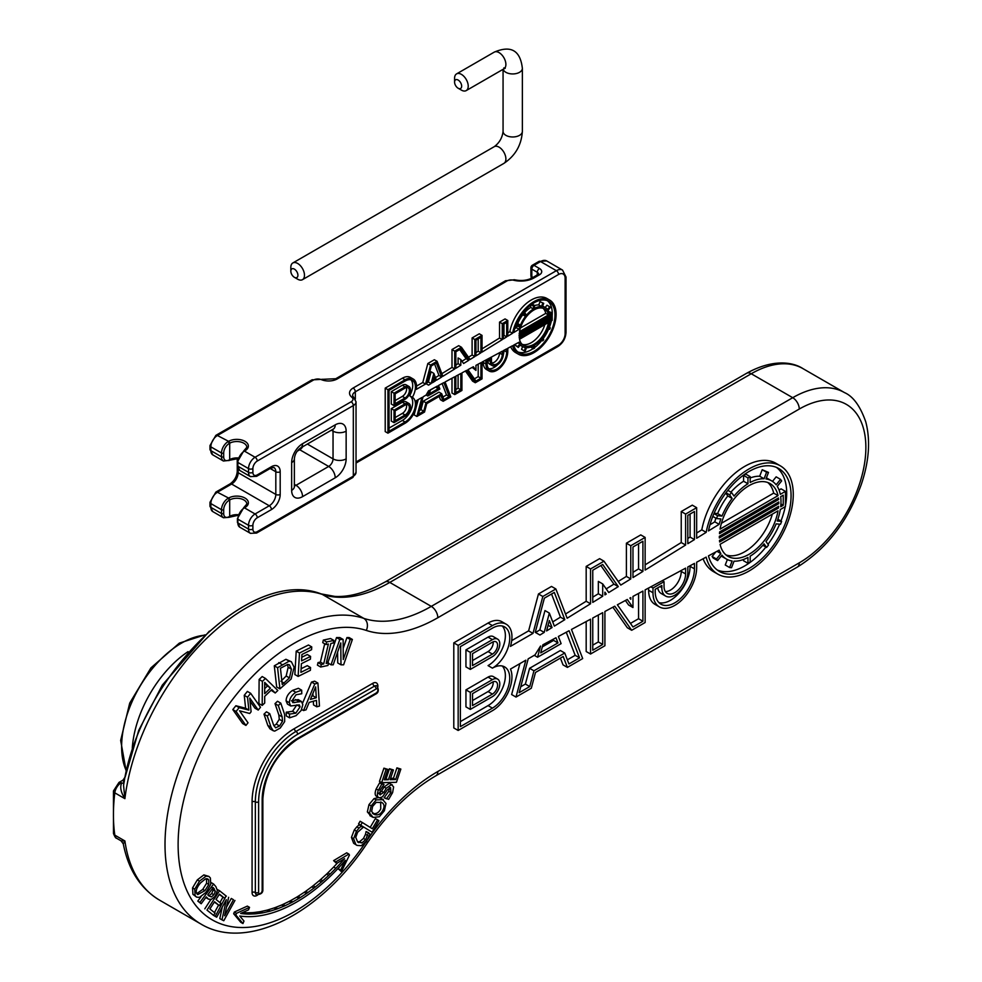 <?xml version="1.0" encoding="UTF-8"?>
<svg xmlns="http://www.w3.org/2000/svg" width="982" height="982" viewBox="0 0 982 982"><rect width="100%" height="100%" fill="white"/><g stroke="black" fill="none" stroke-linecap="round" stroke-linejoin="round"><path stroke-width="1.47" d="M234.342 912.045L247.354 906.104L249.538 907.368L236.527 913.309L234.342 912.045L233.655 913.739L240.774 922.307L242.959 923.559L243.978 921.055L239.755 916.01A151.13 87.251 -60 0 0 253.749 916.476L253.761 916.476A151.13 87.251 -60 0 0 260.942 915.605L260.954 915.605A151.13 87.251 -60 0 0 268.307 914.009L268.319 914.009A151.13 87.251 -60 0 0 275.832 911.713L275.844 911.713A151.13 87.251 -60 0 0 283.454 908.731L283.467 908.718A151.13 87.251 -60 0 0 291.151 905.048L291.163 905.048A151.13 87.251 -60 0 0 298.884 900.727L298.896 900.715A151.13 87.251 -60 0 0 306.593 895.756L306.605 895.744A151.13 87.251 -60 0 0 314.252 890.171L314.265 890.158A151.13 87.251 -60 0 0 321.826 884.009L321.838 883.996A151.13 87.251 -60 0 0 329.265 877.294L329.277 877.282A151.13 87.251 -60 0 0 336.519 870.064L336.531 870.052A151.13 87.251 -60 0 0 345.308 860.367L340.545 870.138L341.417 871.66L349.457 855.089L348.88 854.07L335.783 861.889L333.61 860.625L336.654 863.399L344.559 858.661A148.307 85.63 120 0 1 335.832 868.309L333.647 867.045A148.307 85.63 120 0 0 337.55 862.871M326.527 874.152A148.307 85.63 120 0 0 327.853 872.875L330.038 874.14A148.307 85.63 120 0 1 328.7 875.404L326.527 874.152L320.586 879.565L322.771 880.817A148.307 85.63 120 0 1 321.409 881.996L319.224 880.744A148.307 85.63 120 0 0 320.586 879.565M311.797 886.795A148.307 85.63 120 0 0 313.172 885.715L315.357 886.979A148.307 85.63 120 0 1 313.982 888.047L311.797 886.795L305.672 891.312L307.857 892.564A148.307 85.63 120 0 1 306.47 893.534L304.285 892.27A148.307 85.63 120 0 0 305.672 891.312M296.711 897.155A148.307 85.63 120 0 0 298.111 896.296L300.296 897.56A148.307 85.63 120 0 1 298.896 898.42L296.711 897.155L290.525 900.678L292.71 901.93A148.307 85.63 120 0 1 291.31 902.667L289.125 901.415A148.307 85.63 120 0 0 290.525 900.678M281.576 905.023A148.307 85.63 120 0 0 282.963 904.397L285.148 905.662A148.307 85.63 120 0 1 283.761 906.276L281.576 905.023L275.463 907.466L277.648 908.731A148.307 85.63 120 0 1 276.273 909.222L274.088 907.957A148.307 85.63 120 0 0 275.463 907.466M266.711 910.216A148.307 85.63 120 0 0 268.061 909.848L270.246 911.112A148.307 85.63 120 0 1 268.896 911.48L266.711 910.216L260.795 911.542L262.98 912.806A148.307 85.63 120 0 1 261.654 913.039L259.469 911.787A148.307 85.63 120 0 0 260.795 911.542M252.423 912.646A148.307 85.63 120 0 0 253.7 912.536L255.885 913.8A148.307 85.63 120 0 1 254.596 913.898L252.423 912.646L246.826 912.818L249.011 914.082A148.307 85.63 120 0 1 240.664 913.432L248.52 909.872L249.538 907.368M242.444 912.622A148.307 85.63 120 0 0 246.826 912.818M254.596 913.898L249.011 914.082M253.7 912.536L259.469 911.787M261.654 913.039L255.885 913.8M268.896 911.48L262.98 912.806M268.061 909.848L274.088 907.957M276.273 909.222L270.246 911.112M283.761 906.276L277.648 908.731M282.963 904.397L289.125 901.415M291.31 902.667L285.148 905.662M298.896 898.42L292.71 901.93M298.111 896.296L304.285 892.27M306.47 893.534L300.296 897.56M313.982 888.047L307.857 892.564M313.172 885.715L319.224 880.744M321.409 881.996L315.357 886.979M328.7 875.404L322.771 880.817M327.853 872.875L333.647 867.045M335.832 868.309L330.038 874.14M377.235 796.586C374.903 795.936 374.547 793.382 376.18 788.939L379.653 782.814L381.838 784.078L378.352 790.203C376.732 794.647 377.088 797.2 379.408 797.85L382.489 796.844L387.35 789.835L390.541 787.552L390.922 792.572L386.442 798.808L384.183 797.752L388.676 799.348L392.604 792.597L393.61 786.926L391.45 784.593L386.233 788.264L383.717 792.474L379.973 794.757M384.257 797.556L388.737 791.308L389.547 787.65M376.413 796.316L379.408 797.85M379.653 782.814L384.048 784.397L381.838 784.078M379.653 794.463L380.427 794.904L380.034 790.24L384.048 784.397M378.242 793.652L381.532 791.21L384.048 786.999L389.265 783.329L392.297 784.876L389.265 783.329M380.906 802.048C384.208 803.46 384.87 806.173 382.919 810.175C380.869 814.152 378.107 815.612 374.621 814.569L371.638 811.476L372.62 806.418L376.229 802.343L381.9 802.503M372.448 813.305C375.922 814.36 378.684 812.887 380.746 808.923L380.672 801.963M372.865 813.55L373.663 814.127M380.157 797.924L383.41 799.679L376.204 799.876L371.147 805.903L369.539 813.17L373.197 817.429L379.31 816.754L384.379 810.727L385.987 803.448L382.342 799.188L380.034 797.887M371.012 816.165L367.354 811.905L369.539 813.17M369.919 815.661L373.197 817.429M367.354 811.905L368.974 804.639L374.019 798.612L376.204 799.876M374.019 798.612L378.524 797.544M356.982 845.404L353.643 843.293L351.446 837.413L354.281 829.962L356.822 826.844L359.007 828.108L356.466 831.214L353.63 838.677L355.828 844.545L356.982 845.404L361.315 845.698L366.802 840.788L369.969 834.074L368.385 832.613L365.66 839.696L361.842 842.937L357.62 841.905L355.754 837.437L357.595 832.282L362.923 827.593L361.315 826.12L359.007 828.108M356.822 826.844L359.13 824.855L361.315 826.12M357.509 841.807L359.658 841.672L363.487 838.432L365.5 834.295L367.685 835.559M358.59 842.63L357.62 841.905M365.5 834.295L366.077 831.533L368.25 832.797M366.077 831.533L368.385 832.613M233.655 913.739L235.84 915.003L242.959 923.559M236.527 913.309L235.84 915.003M335.783 861.889L336.654 863.399M217.329 889.508L219.538 890.723L206.993 910.118L213.573 915.384L215.058 913.088L209.878 908.939L214.53 901.746L219.367 905.613L220.852 903.317L216.015 899.451L219.452 894.136L224.632 898.284L226.118 895.989L219.538 890.723M219.244 894.455L224.632 898.284M214.321 902.065L219.367 905.613M206.993 910.118L213.573 915.384M204.808 908.853L210.872 899.475M208.626 895.78L207.803 894.835L213.241 887.519L215.34 891.251L213.916 894.798L211.375 896.922L208.626 895.78L211.375 896.922M209.191 895.658L211.731 893.534L213.155 889.987L212.051 887.409M210.995 883.321L211.412 882.744L213.597 884.009L199.972 902.36L197.787 901.095L201.175 903.747L206.257 896.91L208.528 899.181L205.79 897.536M208.528 899.181L211.4 899.34L215.23 896.185L217.403 890.539L215.88 886.648L213.597 884.009M199.972 902.36L201.175 903.747M197.787 901.095L201.052 896.689M196.781 893.645C195.43 891.104 196.682 887.532 200.524 882.916L205.545 878.853L207.73 878.89L208.687 879.921L208.785 884.487L204.943 890.637L197.701 894.614L196.781 893.645L202.771 889.373L206.601 883.235L206.49 878.644M199.444 897.376L205.962 892.405L210.737 884.365L210.369 877.969L208.908 876.423L206.036 876.165L199.506 881.161L194.731 889.176L195.087 895.572L196.572 897.131L199.444 897.376M196.572 897.131L192.914 894.307L192.558 887.912L197.321 879.897L203.851 874.901L206.036 876.165M203.851 874.901L208.908 876.423M213.069 915.089L216.691 917.2L226.314 899.708L221.981 919.839L219.796 918.587L222.288 907.024M214.444 912.597L218.556 905.146M219.956 902.605L222.889 897.278M226.093 896.026L215.205 916.452M225.762 895.707L226.376 896.173M226.486 907.135L231.273 898.456L233.458 899.721L224.608 915.776L228.634 897.303M231.273 898.456L233.458 899.721M221.981 919.839L223.773 920.735L234.944 900.457M341.417 871.66L338.36 868.886L340.545 870.138M338.36 868.886L339.121 867.302M333.61 860.625L346.695 852.818L348.88 854.07M372.104 832.22L358.553 823.898L372.104 832.22L378.929 820.67L377.591 819.835L372.325 828.734L362.309 822.511L360.738 825.15M358.553 823.898L360.124 821.247L362.309 822.511M370.177 827.396L375.406 818.571L377.591 819.835M381.667 782.654L379.482 781.39L383.913 768.169L386.086 769.434L381.667 782.654L396.421 782.31L400.852 769.078L399.109 769.127L395.623 779.536L390.136 779.671L393.389 769.949L391.646 769.998L388.393 779.708L384.343 779.806L387.841 769.385L386.086 769.434M383.913 768.169L387.841 769.385M384.797 778.481L388.393 779.708M386.208 778.444L389.461 768.734L391.646 769.998M389.461 768.734L393.389 769.949M390.578 778.345L393.438 778.272L395.623 779.536M393.438 778.272L396.924 767.863L399.109 769.127M396.924 767.863L400.852 769.078M279.931 688.861L276.654 686.97L274.297 665.808L285.922 659.29L291.384 661.745L294.134 667.281L291.138 679.004L279.931 688.861L277.575 667.699L289.199 661.181L291.384 661.745M258.241 710.072L249.759 698.055L251.097 711.766L249.71 713.484L239.547 710.784L248.029 722.801L245.93 725.428L236.073 711.471L239.166 707.629L248.888 710.109L247.513 697.22L250.655 693.304L260.5 707.261L258.241 710.072L254.964 708.182L250.079 701.246M245.93 725.428L242.652 723.538L232.808 709.581L235.889 705.739L245.61 708.218L244.248 695.33L247.378 691.414L250.655 693.304M262.194 705.42L258.917 703.529L259.125 679.47L262.182 676.549L265.459 678.439L277.845 690.481L275.23 692.985L271.83 689.56L264.698 696.361L264.71 703.026L262.194 705.42L262.403 681.361L265.459 678.439M275.23 692.985L271.106 690.248M298.135 676.426L294.858 674.536L296.208 651.127L308.471 645.014L311.748 646.905L311.589 649.667L301.928 654.491L301.56 660.898L310.57 656.406L310.41 659.18L301.4 663.672L300.897 672.363L310.558 667.539L310.398 670.313L298.135 676.426L299.473 653.018L311.748 646.905M301.769 657.277L307.292 654.515L310.57 656.406M301.106 668.73L307.28 665.649L310.558 667.539M320.684 667.024L321.298 664.47L323.679 663.955L328.381 644.02L325.999 644.523L326.601 641.97L333.855 640.424L333.254 642.977L330.873 643.492L326.171 663.427L328.553 662.911L327.951 665.477L320.684 667.024L317.419 665.133L318.021 662.58L320.402 662.064L324.711 643.787M325.999 644.523L322.722 642.633L323.323 640.08L330.578 638.533L333.855 640.424M340.987 664.814L340.779 642.94L333.205 664.814L331.02 664.814L339.809 639.454L343.135 639.454L343.258 659.536L350.206 639.454L352.391 639.454L343.602 664.814L340.987 664.814L337.71 662.924L337.612 652.109M327.89 662.531L336.531 637.563L339.858 637.563L343.135 639.454M343.184 648.378L346.928 637.563L349.113 637.563L352.391 639.454M273.266 730.743L269.989 728.853L267.804 725.428L263.986 714.172L266.466 711.803L269.743 713.693L273.561 724.949L275.598 727.822L279.563 725.98L282.546 721.181L282.129 716.835L278.299 705.53L280.778 703.149L284.596 714.405L284.67 721.61L280.251 728.03L274.727 731.111L273.266 730.743L271.081 727.318L267.264 716.062L269.743 713.693M273.88 725.808L276.286 724.09L279.269 719.29L278.851 714.945L275.021 703.628L277.501 701.258L280.778 703.149M289.567 717.842L289.481 714.098L295.803 713.19L300.099 706.794L299.326 704.88L290.721 705.984L289.359 702.719C289.543 698.607 291.691 695.133 295.803 692.298L301.683 690.186L301.769 693.746L296.048 694.765L292.071 700.755L292.845 702.646L301.474 701.504L302.812 704.659L301.143 710.502L296.061 715.657L289.567 717.842L286.302 715.952L286.204 712.208L292.538 711.299L296.822 704.904M290.721 705.984L287.444 704.094L286.081 700.829C286.265 696.717 288.413 693.243 292.526 690.407L298.405 688.296L301.683 690.186M291.445 700.78L298.197 699.614L301.474 701.504M302.591 703.112L311.527 682.06L314.645 681.177L317.923 683.067L319.469 706.058L316.793 706.807L316.437 700.362L309.17 702.412L306.077 709.826L303.512 710.551L314.805 683.951L317.923 683.067M316.793 706.807L313.528 704.916L313.319 701.246M511.696 640.62L528.623 630.849L538.455 593.975L551.503 586.438L555.873 588.967L567.142 618.23L590.55 603.77L590.55 568.946L603.979 561.188L620.784 585.088L630.763 578.938L630.763 545.722L645.137 537.424L645.137 570.063L685.608 545.059L685.608 514.065L696.655 507.682L696.655 538.234L706.168 532.354A62.529 36.101 -60 0 1 737.249 477.583A62.529 36.101 -60 0 1 780.322 465.824A62.529 36.101 -60 0 1 780.322 538.026A62.529 36.101 -60 0 1 717.793 574.114A62.529 36.101 -60 0 1 706.168 557.113L696.655 562.22L696.655 567.559A30.872 17.823 -60 0 1 683.177 598.627A30.872 17.823 -60 0 1 659.388 606.901A30.872 17.823 -60 0 1 652.993 592.772L652.993 588.034L664.041 581.663L664.041 586.389A15.246 8.801 120 0 0 667.208 593.361A15.246 8.801 120 0 0 678.955 589.286A15.246 8.801 120 0 0 685.608 573.942L685.608 568.148L645.137 589.887L645.137 622.514L631.696 630.272L614.769 606.189L604.912 611.479L604.912 645.739L590.55 654.024L590.55 619.2L571.463 629.45L582.682 658.566L567.4 667.392L563.189 656.479L535.497 672.461L531.299 688.235L516.004 697.073L525.836 660.186L510.456 669.073A27.619 15.945 -60 0 1 492.424 710.686L458.164 730.461L458.164 645.37L492.424 625.595A27.619 15.945 -60 0 1 506.233 624.221A27.619 15.945 -60 0 1 510.456 646.377L532.993 633.365L542.825 596.491L555.873 588.967M565.522 614.008L586.18 601.254L586.18 566.418L599.621 558.66L603.979 561.188M618.23 581.454L626.393 576.409L626.393 543.206L640.767 534.908L645.137 537.424M645.137 564.834L681.238 542.543L681.238 511.536L692.298 505.153L696.655 507.682M696.655 533.017L701.799 529.838A62.529 36.101 -60 0 1 732.891 475.067A62.529 36.101 -60 0 1 775.952 463.295L780.322 465.824M717.793 574.114L713.423 571.598A62.529 36.101 -60 0 1 703.087 558.758M659.388 606.901L655.019 604.384A30.872 17.823 -60 0 1 648.623 590.243L648.623 588.009M665.342 591.557A15.246 8.801 120 0 0 681.238 571.414L681.238 570.493M631.696 630.272L627.326 627.756L612.891 607.207M590.55 654.024L586.18 651.508L586.18 621.545M567.4 667.392L563.03 664.875L560.415 658.087M516.004 697.073L511.634 694.544L519.883 663.636M458.164 730.461L453.794 727.944L453.794 642.854L488.054 623.067A27.619 15.945 -60 0 1 501.863 621.704L506.233 624.221M121.105 840.837L123.315 843.931L124.898 840.96L121.117 840.85L116.649 838.284A9.268 5.352 -60 0 1 114.808 835.13A4.628 3.044 172 0 1 113.458 833.337C114.685 836.701 115.753 838.346 116.649 838.284M123.978 783.096A4.628 3.118 49.8 0 1 121.731 782.936C119.755 787.012 120.811 792.253 124.898 798.673L123.572 785.44M124.162 782.04A4.628 2.676 60 0 1 123.474 781.721L124.039 781.402A4.628 2.676 120 0 0 124.321 781.218M124.26 781.525A4.628 2.676 60 0 1 124.039 781.402L123.474 781.721M209.399 631.095L162.288 685.141L138.72 730.387L125.156 776.995L122.971 780.138L123.757 781.242A4.628 2.676 -60 0 0 124.395 780.8M280.95 681.263L286.179 675.997L289.457 677.887L282.251 684.577L280.435 668.276L287.714 664.433L289.383 664.802L291.433 669.184L289.457 677.887M286.179 675.997L288.156 667.294L287.444 664.458M274.297 665.808L277.575 667.699M232.808 709.581L236.073 711.471M235.889 705.739L239.166 707.629M245.61 708.218L248.888 710.109M244.248 695.33L247.513 697.22M270.455 688.161L264.686 693.66L264.698 682.416L270.455 688.161L264.698 683.791M264.698 688.64L267.178 686.271M259.125 679.47L262.403 681.361M296.208 651.127L299.473 653.018M318.021 662.58L321.298 664.47M320.402 662.064L323.679 663.955M323.323 640.08L326.601 641.97M326.564 661.77L328.553 662.911M328.454 663.329L331.02 664.814M336.531 637.563L339.809 639.454M346.928 637.563L350.206 639.454M263.986 714.172L267.264 716.062M275.021 703.628L278.299 705.53M286.204 712.208L289.481 714.098M286.4 712.097L289.678 713.988M316.29 697.748L310.41 699.405L315.639 686.909L316.29 697.748L313.012 695.857L312.877 693.513M311.748 696.213L313.012 695.857M311.527 682.06L314.805 683.951M301.67 709.495L303.512 710.551M535.018 654.896L528.193 658.836L519.159 692.691L529.752 686.578L533.95 670.804L564.736 653.03L568.946 663.955L579.527 657.842L569.081 630.726L558.365 636.483L561.115 643.64L537.571 657.228L540.554 646.046L535.018 654.896M719.143 550.141L708.464 555.873A59.399 34.296 -60 0 0 719.364 571.414A59.399 34.296 -60 0 0 778.763 537.117A59.399 34.296 -60 0 0 778.763 468.524A59.399 34.296 -60 0 0 738.157 479.437A59.399 34.296 -60 0 0 708.464 530.931L719.143 524.339A45.16 26.072 -60 0 1 720.874 518.926L716.492 518.533L717.597 515.685L721.979 516.078A45.16 26.072 -60 0 1 732.142 498.463L729.614 494.867L731.529 492.485L734.057 496.082A45.16 26.072 -60 0 1 747.953 483.758L747.953 477.927L750.162 476.651L750.162 482.481A45.16 26.072 -60 0 1 764.057 478.762L766.586 472.244L768.501 472.416L765.972 478.934A45.16 26.072 -60 0 1 771.643 480.861A45.16 26.072 -60 0 1 776.148 484.801L780.518 479.363L781.623 480.935L777.253 486.372A45.16 26.072 -60 0 1 780.309 494.339L785.44 491.368L785.44 506.565L780.309 509.523A45.16 26.072 -60 0 1 777.253 521.012L781.623 521.405L780.518 524.253L776.148 523.86A45.16 26.072 -60 0 1 765.972 541.475L768.501 545.071L766.586 547.453L764.057 543.856A45.16 26.072 -60 0 1 750.162 556.18L750.162 562.023L747.953 563.3L747.953 557.457A45.16 26.072 -60 0 1 734.057 561.176L731.529 567.694L729.614 567.522L732.142 561.004A45.16 26.072 -60 0 1 726.484 559.077A45.16 26.072 -60 0 1 721.979 555.137L717.597 560.587L716.492 559.016L720.874 553.566A45.16 26.072 -60 0 1 719.143 550.141M694.446 563.398L687.817 566.97L687.817 572.666A18.376 10.606 120 0 1 679.802 591.152A18.376 10.606 120 0 1 665.636 596.074A18.376 10.606 120 0 1 661.831 587.666L661.831 585.493L655.203 589.31L655.203 591.495A27.754 16.019 -60 0 0 660.947 604.2A27.754 16.019 -60 0 0 682.33 596.761A27.754 16.019 -60 0 0 694.446 568.836L694.446 563.398M642.915 591.078L632.973 596.418L632.973 607.539L627.302 599.462L617.371 604.789L632.973 626.982L642.915 621.238L642.915 591.078M630.763 597.608L629.904 598.063L630.763 599.278L630.763 597.608M602.702 612.67L592.76 618.009L592.76 650.207L602.702 644.462L602.702 612.67M555.984 637.76L542.874 644.793L540.726 652.858L557.96 642.903L555.984 637.76M709.974 524.793L714.773 521.823L719.143 524.339M701.799 529.838L706.168 532.354M694.446 539.597L694.446 511.512L687.817 515.341L687.817 543.697L694.446 539.597L690.076 537.08L690.076 514.028M687.817 538.48L690.076 537.08M681.238 542.543L685.608 545.059M642.915 571.426L642.915 541.254L632.973 546.999L632.973 577.563L642.915 571.426L638.558 568.897L638.558 543.783M632.973 572.346L638.558 568.897M626.393 576.409L630.763 578.938M592.76 597.191L598.345 593.742L598.345 581.405L602.702 583.922L608.754 592.527L618.292 586.635L613.922 584.118L600.861 565.546M606.201 588.893L613.922 584.118M604.912 594.896L606.25 594.073L604.912 592.171L604.912 594.896M604.912 593.3L606.25 594.073M618.292 586.635L602.702 564.478L592.76 570.223L592.76 602.408L602.702 596.258L598.345 593.742M586.18 601.254L590.55 603.77M535.571 632.518L539.83 629.879L544.2 632.408L549.343 613.087L554.364 626.123L564.822 619.667L560.452 617.138L551.54 594.012M552.743 621.901L560.452 617.138M552.044 627.559L549.343 620.55L546.581 630.935L552.044 627.559L548.091 625.264M528.623 630.849L532.993 633.365M564.822 619.667L554.314 592.416L544.372 598.148L535.251 632.334L539.928 635.035L544.2 632.408M538.455 593.975L542.825 596.491M539.83 629.879L544.973 610.571L549.343 613.087M586.18 566.418L590.55 568.946M602.702 583.922L602.702 596.258M626.393 543.206L630.763 545.722M630.456 623.398L638.558 618.721L638.558 593.423M632.973 607.539L628.603 605.01L625.411 600.468M681.238 511.536L685.608 514.065M472.526 653.668L492.424 642.191A7.291 4.21 -60 0 1 496.07 641.823A7.291 4.21 -60 0 1 497.187 647.666A7.291 4.21 -60 0 1 492.424 654.098L472.526 665.587L472.526 653.668M472.526 660.542L488.054 651.582A7.291 4.21 120 0 0 493.16 641.823M470.317 652.392L492.424 639.638A10.421 6.015 -60 0 1 497.628 639.122A10.421 6.015 -60 0 1 499.237 647.469A10.421 6.015 -60 0 1 492.424 656.651L470.317 669.417L470.317 652.392L465.947 649.875L488.054 637.109A10.421 6.015 -60 0 1 493.271 636.594L497.628 639.122M465.947 649.875L465.947 666.888L470.317 669.417M460.374 646.647L492.424 628.149A24.489 14.141 -60 0 1 504.674 626.933A24.489 14.141 -60 0 1 508.418 646.561A24.489 14.141 -60 0 1 492.424 668.141A24.489 14.141 -60 0 1 504.674 666.925A24.489 14.141 -60 0 1 508.418 686.553A24.489 14.141 -60 0 1 492.424 708.132L460.374 726.631L460.374 646.647M502.293 626.013A24.489 14.141 120 0 1 503.398 646.033A24.489 14.141 120 0 1 488.054 665.612L492.424 668.141M460.374 721.598L488.054 705.604A24.489 14.141 120 0 0 503.398 686.025A24.489 14.141 120 0 0 502.293 666.005M453.794 642.854L458.164 645.37M720.076 529.114A42.03 24.268 -60 0 1 740.809 491.761A42.03 24.268 -60 0 1 770.072 483.574A42.03 24.268 -60 0 1 778.039 495.64L720.076 529.114M778.456 497.96L719.659 531.9A42.03 24.268 -60 0 0 719.487 533.668L778.64 499.507A42.03 24.268 -60 0 0 778.456 497.96M719.352 536.295L778.775 501.986A42.03 24.268 -60 0 1 778.775 503.643L719.352 537.952A42.03 24.268 -60 0 1 719.352 536.295M719.487 540.431L778.64 506.282A42.03 24.268 -60 0 1 778.456 508.038L719.659 541.99A42.03 24.268 -60 0 1 719.487 540.431M778.039 510.836L720.076 544.298A42.03 24.268 -60 0 0 728.043 556.377A42.03 24.268 -60 0 0 757.306 548.177A42.03 24.268 -60 0 0 778.039 510.836M780.69 496.671A45.16 26.072 -60 0 1 780.69 506.749L783.231 505.288L783.231 495.198L780.69 496.671M567.351 659.83L575.17 655.313L566.27 632.236M575.17 655.313L579.527 657.842M520.755 686.737L525.382 684.061L529.593 668.288L560.366 650.514L564.736 653.03M529.593 668.288L533.95 670.804M525.382 684.061L529.752 686.578M658.934 602.629A27.754 16.019 120 0 0 679.372 592.674A27.754 16.019 120 0 0 690.076 566.307L690.076 565.742M665.636 596.074L661.267 593.545A18.376 10.606 -60 0 1 657.707 587.874M650.857 586.806L652.993 588.034M662.31 580.657L664.041 581.663M638.558 618.721L642.915 621.238M592.76 645.162L598.345 641.933L598.345 615.014M598.345 641.933L602.702 644.462M542.322 646.893L553.59 640.387L553.161 639.27M553.59 640.387L557.96 642.903M534.269 655.325L537.571 657.228M472.526 700.534L488.054 691.573A7.291 4.21 120 0 0 493.16 681.815M492.424 682.171A7.291 4.21 -60 0 1 496.07 681.815A7.291 4.21 -60 0 1 497.187 687.658A7.291 4.21 -60 0 1 492.424 694.09L472.526 705.579L472.526 693.66L492.424 682.171M492.424 679.63A10.421 6.015 -60 0 1 497.628 679.102A10.421 6.015 -60 0 1 499.237 687.461A10.421 6.015 -60 0 1 492.424 696.643L470.317 709.409L470.317 692.384L492.424 679.63L488.054 677.101A10.421 6.015 -60 0 1 493.271 676.586L497.628 679.102M470.317 692.384L465.947 689.867L465.947 706.88L470.317 709.409M465.947 689.867L488.054 677.101M777.204 498.684L778.64 499.507M777.02 507.215L778.456 508.038M777.339 502.821L778.775 503.643M725.968 554.916A42.03 24.268 120 0 0 772.331 514.126M721.426 523.283L773.681 493.124A42.03 24.268 120 0 0 767.777 482.506M773.681 493.124L778.039 495.64M726.484 559.077L722.114 556.561A45.16 26.072 -60 0 1 721.254 556.021M716.97 551.307L720.874 553.566M714.773 521.823A45.16 26.072 -60 0 1 715.878 518.189M714.11 513.242L717.609 513.561A45.16 26.072 -60 0 1 727.785 495.935L732.142 498.463M717.609 513.561L721.979 516.078M730.927 492.129A45.16 26.072 -60 0 1 743.583 481.241L747.953 483.758M750.162 477.964A45.16 26.072 -60 0 1 759.687 476.233L764.057 478.762M766.39 477.866A45.16 26.072 -60 0 1 767.273 478.344L771.643 480.861M779.057 490.018L781.071 488.852L785.44 491.368M780.923 503.962L783.231 505.288M727.846 490.362L731.529 492.485M725.98 492.768L729.614 494.867M727.785 495.935L725.759 493.062M762.83 545.292L766.586 547.453M777.867 519.232L781.623 521.405M713.963 513.586L717.597 515.685M712.809 516.409L716.492 518.533M743.583 481.241L743.583 475.398L745.792 474.122L750.162 476.651M743.583 475.398L747.953 477.927M743.583 559.458L743.583 560.771L747.953 563.3M772.49 481.389L776.148 476.835L780.518 479.363M759.687 476.233L762.216 469.727L768.501 472.416M762.216 469.727L766.586 472.244M717.597 560.587L713.227 558.058L712.122 556.487L716.492 559.016M712.122 556.487L715.78 551.945M727.367 559.556L725.256 565.006L729.614 567.522M717.253 570.014A59.399 34.296 120 0 0 765.899 547.06M767.985 544.347A59.399 34.296 120 0 0 779.634 524.179M780.948 521.012A59.399 34.296 120 0 0 785.244 506.675M785.44 505.705A59.399 34.296 120 0 0 776.492 467.407M522.203 344.363A21.015 12.128 120 0 0 544.85 324.637M548.484 322.538A21.015 12.128 -60 0 1 538.111 341.208A21.015 12.128 -60 0 1 523.48 345.308A21.015 12.128 -60 0 1 519.503 339.269L548.484 322.538M520.399 328L545.759 313.368L548.484 314.94L519.503 331.683A21.015 12.128 -60 0 1 529.863 313A21.015 12.128 -60 0 1 544.494 308.913A21.015 12.128 -60 0 1 548.484 314.94M545.759 313.368A21.015 12.128 120 0 0 543.046 308.274M519.134 336.102A21.015 12.128 -60 0 1 519.134 335.267L548.852 318.119A21.015 12.128 -60 0 1 548.852 318.941L519.134 336.102M548.128 318.536L548.852 318.941M519.294 338.115A21.015 12.128 -60 0 1 519.208 337.342L548.778 320.267A21.015 12.128 -60 0 1 548.692 321.139L519.294 338.115M547.968 320.733L548.692 321.139M548.054 316.462L548.778 316.879L519.208 333.954A21.015 12.128 -60 0 1 519.294 333.07L548.692 316.106A21.015 12.128 -60 0 1 548.778 316.879M551.074 319.764L549.81 320.5A22.574 13.036 120 0 0 549.81 315.455L551.074 314.719L551.074 319.764L549.92 319.101M534.539 305.598A22.574 13.036 -60 0 1 538.762 304.923L540.026 301.67L543.709 303.328L542.445 306.593A22.574 13.036 120 0 1 545.28 307.55A22.574 13.036 120 0 1 547.526 309.526L549.724 306.801L550.276 307.587L548.091 310.312A22.574 13.036 120 0 1 549.613 314.289L552.179 312.816L552.179 320.402L549.613 321.887A22.574 13.036 120 0 1 548.091 327.632L550.276 327.828L549.724 329.252L547.526 329.056A22.574 13.036 120 0 1 542.445 337.857L543.709 339.662L542.751 340.852L541.487 339.048A22.574 13.036 120 0 1 534.539 345.21L534.539 348.131L533.435 348.77L533.435 345.848A22.574 13.036 120 0 1 526.487 347.714L525.223 350.967L524.265 350.881L525.53 347.628A22.574 13.036 120 0 1 522.706 346.658A22.574 13.036 120 0 1 520.448 344.694L518.263 347.419L517.71 346.634L519.895 343.909L517.98 342.792M540.026 301.67L543.709 303.328M538.762 304.923L541.487 306.507L542.751 303.242M545.17 307.489L546.986 305.23L549.724 306.801M548.398 326.736L550.276 327.828M540.873 339.772L542.751 340.852M530.71 347.051L533.435 348.77M522.596 346.597L521.54 349.31L524.265 350.881M518.263 347.419L514.973 345.05L517.71 346.634M514.973 345.05L515.894 343.921M514.691 328.675L516.311 327.681L519.048 329.252L513.709 332.554A29.706 17.148 -60 0 1 528.549 306.826A29.706 17.148 -60 0 1 548.84 301.388A29.706 17.148 -60 0 1 548.84 335.684A29.706 17.148 -60 0 1 519.134 352.833A29.706 17.148 -60 0 1 513.709 345.087L519.048 342.227A22.574 13.036 120 0 0 519.895 343.909M515.869 325.324L517.71 326.392L518.263 324.968L520.448 325.165L517.723 323.581A22.574 13.036 -60 0 1 522.805 314.78L525.53 316.351A22.574 13.036 120 0 0 520.448 325.165M516.446 323.913L518.263 324.968M516.63 323.483L517.723 323.581M519.048 329.252A22.574 13.036 120 0 1 519.895 326.589L517.71 326.392M522.449 313.504L524.265 314.559L525.223 313.368L526.487 315.161A22.574 13.036 120 0 1 533.435 308.999L533.435 306.089L534.539 305.451L534.539 308.36A22.574 13.036 120 0 1 541.487 306.507M523.381 312.301L525.223 313.368M525.53 316.351L524.265 314.559M522.805 314.78L522.178 313.884M524.376 312.877A22.574 13.036 -60 0 1 530.71 307.427L533.435 308.999M532.109 304.039L534.539 305.451M531.115 304.739L533.435 306.089M530.71 307.427L530.71 305.046M516.311 327.681A22.574 13.036 -60 0 1 516.851 325.901M517.833 351.937A29.706 17.148 120 0 0 533.14 348.598M534.539 347.591A29.706 17.148 120 0 0 541.868 340.337M543.071 338.753A29.706 17.148 120 0 0 548.619 329.154M549.392 327.313A29.706 17.148 120 0 0 551.381 320.868M552.179 315.615A29.706 17.148 120 0 0 547.416 300.713M548.778 311.625L552.179 312.816M389.044 390.32L405.075 381.065A14.644 8.457 -60 0 1 412.403 380.341A14.644 8.457 -60 0 1 412.354 397.329A14.644 8.457 -60 0 1 412.403 397.354A14.644 8.457 -60 0 1 414.65 409.101A14.644 8.457 -60 0 1 405.075 422.002L389.044 431.258L389.044 390.32M410.906 379.776A14.644 8.457 120 0 1 409.629 395.758L412.354 397.329M389.044 428.103L402.35 420.431A14.644 8.457 120 0 0 411.9 407.567A14.644 8.457 120 0 0 409.715 395.807M455.844 365.034L458.091 363.647L460.816 365.218L455.844 368.287L455.844 351.765L460.816 348.892L468.819 360.271L466.094 358.7L459.662 349.555M455.844 392.702L455.844 376.167L460.816 373.491L460.816 389.829L455.844 392.702M458.091 363.647L458.091 357.976L460.816 359.559L460.816 365.218M475.951 381.09L467.923 369.674L473.373 366.752L475.951 370.423L475.951 365.365L480.922 362.689L480.922 378.217L475.951 381.09M475.951 370.423L472.195 367.378M480.922 352.796L475.951 355.877L475.951 340.153L480.922 337.28L480.922 352.796L478.197 351.225L478.197 338.851M474.367 378.843L478.197 376.634L480.922 378.217M468.819 360.271L463.59 363.5L460.816 359.559M455.844 389.547L458.091 388.246L458.091 374.964M458.091 388.246L460.816 389.829M478.197 376.634L478.197 364.162M475.951 352.612L478.197 351.225M433.136 379.703L435.321 380.967L433.835 377.1L432.313 382.82L435.321 380.967M429.38 393.807L430.447 389.805L437.309 386.11L438.291 388.663L429.38 393.807M430.374 390.087L435.554 387.055M435.566 387.092L438.291 388.663M426.127 395.022L427.796 395.992L429.281 390.419L428.557 390.811L426.102 395.071L423.107 396.802L418.442 414.281L423.733 411.225L425.992 402.78L441.679 393.721L443.938 399.576L449.228 396.519L446.503 394.936L442.109 383.545M449.228 396.519L443.864 382.599L438.5 385.472L439.875 389.032L427.796 395.992M441.716 377.014L436.327 363.033L431.344 365.893L426.532 383.974L428.557 385.14L431.123 383.557L428.385 381.986L431.11 371.785L433.835 373.369L436.487 380.243L441.716 377.014L438.979 375.443L434.584 364.027M431.123 383.557L433.835 373.369M435.468 377.616L438.979 375.443M426.802 382.968L428.385 381.986M442.943 396.998L446.503 394.936M419.437 410.562L421.008 409.654L423.267 401.208L438.954 392.149L441.679 393.721M423.267 401.208L425.992 402.78M421.008 409.654L423.733 411.225M506.687 336.887L503.373 338.937L503.373 324.318L506.687 322.403L506.687 336.887L503.95 335.316L503.95 323.974M503.324 354.784A13.871 8.016 120 0 0 503.95 350.439L503.95 350.328M506.687 348.856L506.687 352.01A13.871 8.016 -60 0 1 500.624 365.979A13.871 8.016 -60 0 1 489.932 369.698A13.871 8.016 -60 0 1 487.06 363.34L487.06 361.781L490.374 359.866L490.374 361.425A9.182 5.303 120 0 0 492.277 365.635A9.182 5.303 120 0 0 499.359 363.168A9.182 5.303 120 0 0 503.373 353.925L503.373 350.635L506.687 348.856M488.705 368.667A13.871 8.016 120 0 0 497.592 364.715M492.277 365.635L489.552 364.052A9.182 5.303 -60 0 1 487.796 361.351M454.74 376.757L445.055 381.961L450.799 396.875L443.164 401.294L440.906 395.451L426.765 403.614L424.519 412.059L416.871 416.478L421.929 397.477L416.27 400.742A16.215 9.354 -60 0 1 405.075 423.279L387.939 433.172L387.939 389.682L405.075 379.788A16.215 9.354 -60 0 1 413.177 378.991A16.215 9.354 -60 0 1 416.27 389.4L425.513 384.072L430.57 365.071L437.1 361.302L442.87 376.302L454.74 368.974L454.74 351.126L461.454 347.247L470.071 359.498L474.846 356.552L474.846 339.514L482.027 335.365L482.027 352.121L502.268 339.612L502.268 323.679L507.792 320.488L507.792 336.2L512.555 333.266A31.264 18.044 -60 0 1 528.107 305.905A31.264 18.044 -60 0 1 549.625 300.038A31.264 18.044 -60 0 1 549.625 336.139A31.264 18.044 -60 0 1 518.361 354.183A31.264 18.044 -60 0 1 512.555 345.713L507.792 348.266L507.792 351.372A15.442 8.912 -60 0 1 501.053 366.912A15.442 8.912 -60 0 1 489.159 371.049A15.442 8.912 -60 0 1 485.955 363.978L485.955 361.143L491.479 357.951L491.479 360.787A7.623 4.407 120 0 0 493.062 364.273A7.623 4.407 120 0 0 498.942 362.235A7.623 4.407 120 0 0 502.268 354.563L502.268 351.237L482.027 362.1L482.027 378.856L475.313 382.735L466.622 370.374L461.921 372.902L461.921 390.468L454.74 394.604L454.74 376.757M441.863 373.663L452.002 367.403L454.74 368.974M461.994 361.229L466.094 358.7M468.475 357.227L472.109 354.981L474.846 356.552M482.027 348.856L499.531 338.041L502.268 339.612M507.792 332.947L509.818 331.683L512.555 333.266M416.54 386.098L422.776 382.489L425.513 384.072M422.776 382.489L427.845 363.5L434.363 359.731L437.1 361.302M427.845 363.5L430.57 365.071M439.175 396.446L440.427 399.723L443.164 401.294M418.209 399.625L414.134 414.895L416.871 416.478M387.939 433.172L385.214 431.601L385.214 388.111L402.35 378.217A16.215 9.354 -60 0 1 410.451 377.407L413.177 378.991M385.214 388.111L387.939 389.682M475.313 382.735L472.575 381.151L465.443 371.012M454.74 394.604L452.002 393.033L452.002 378.217M452.002 367.403L452.002 349.543L458.729 345.664L461.454 347.247M472.109 354.981L472.109 337.931L474.846 339.514M472.109 337.931L479.302 333.794L482.027 335.365M452.002 349.543L454.74 351.126M491.945 363.058A7.623 4.407 120 0 0 499.531 352.992L499.531 352.698M499.531 338.041L499.531 322.108L505.055 318.917L507.792 320.488M499.531 322.108L502.268 323.679M489.159 371.049L486.421 369.465A15.442 8.912 -60 0 1 483.23 362.407L483.23 361.462M484.924 360.541L485.955 361.143M490.644 357.473L491.479 357.951M509.818 331.683A31.264 18.044 -60 0 1 525.37 304.322A31.264 18.044 -60 0 1 546.888 298.454L549.625 300.038M518.361 354.183L515.624 352.612A31.264 18.044 -60 0 1 510.677 346.72M395.132 403.712L395.132 393.831L405.075 388.086A6.052 3.498 -60 0 1 408.107 387.792A6.052 3.498 -60 0 1 409.028 392.64A6.052 3.498 -60 0 1 405.075 397.968L395.132 403.712M395.132 400.558L402.35 396.397A6.052 3.498 120 0 0 406.413 387.559M405.075 386.81A7.611 4.394 -60 0 1 408.88 386.429A7.611 4.394 -60 0 1 410.046 392.53A7.611 4.394 -60 0 1 405.075 399.244L394.028 405.627L394.028 393.193L405.075 386.81L402.35 385.239A7.611 4.394 -60 0 1 406.155 384.858L408.88 386.429M394.028 393.193L391.29 391.622L391.29 404.044L394.028 405.627M391.29 391.622L402.35 385.239M405.075 403.823A7.611 4.394 -60 0 1 408.88 403.455A7.611 4.394 -60 0 1 410.046 409.555A7.611 4.394 -60 0 1 405.075 416.258L394.028 422.641L394.028 410.206L405.075 403.823L402.35 402.252A7.611 4.394 -60 0 1 406.155 401.871L408.88 403.455M405.075 405.1A6.052 3.498 -60 0 1 408.107 404.805A6.052 3.498 -60 0 1 409.028 409.654A6.052 3.498 -60 0 1 405.075 414.981L395.132 420.726L395.132 410.844L405.075 405.1M394.028 422.641L391.29 421.069L391.29 408.635L402.35 402.252M391.29 408.635L394.028 410.206M395.132 417.571L402.35 413.41A6.052 3.498 120 0 0 406.413 404.584M565.116 333.72A3.093 1.78 180 0 0 566.013 332.456L566.013 276.998L562.551 270.087L546.728 260.942A12.349 7.132 -60 0 0 540.554 261.556A3.093 1.78 -120 0 0 539.008 261.396L532.453 265.177A3.093 1.78 60 0 1 533.999 265.336A3.093 1.78 120 0 0 531.814 269.117L537.277 272.272A4.628 2.676 180 0 1 538.627 274.052L532.453 277.783C527.309 280.508 521.295 281.159 514.396 279.747A3.093 0.982 -76.2 0 0 513.672 280.226A18.523 10.692 0 0 0 533.999 277.943L539.462 274.788A7.721 4.456 0 0 0 539.462 268.491L533.999 265.336L540.554 261.556L556.377 270.688A3.093 1.78 60 0 1 558.562 274.469A9.268 5.352 -60 0 1 565.116 278.262L565.116 333.72A9.268 5.352 -60 0 1 558.562 345.063L356.036 461.994M532.453 265.177A3.093 3.093 0 0 0 530.906 267.853A3.093 1.78 0 0 0 531.814 269.117L531.814 276.679L533.091 277.415M294.379 277.305L297.656 279.195A9.648 5.573 -120 0 0 302.481 279.674A9.648 5.573 -120 0 0 303.954 271.94A9.648 5.573 -120 0 0 297.656 263.446A9.648 5.573 -120 0 0 292.832 262.967A9.648 5.573 -120 0 0 290.832 267.386L290.832 271.167A5.02 2.897 60 0 1 294.379 269.117A5.02 2.897 60 0 1 297.927 275.255A5.02 2.897 60 0 1 294.379 277.305A5.02 2.897 60 0 1 290.832 271.167M461.405 90.123L458.128 88.22A5.02 2.897 60 0 1 454.58 82.083A5.02 2.897 60 0 1 458.128 80.033A5.02 2.897 60 0 1 461.675 86.183A5.02 2.897 60 0 1 458.128 88.22L461.405 90.123A9.648 5.573 -120 0 0 466.229 90.59A9.648 5.573 -120 0 0 466.229 79.456A9.648 5.573 -120 0 0 456.581 73.883A9.648 5.573 -120 0 0 454.58 78.302L454.58 82.083M388.737 791.308L390.922 792.572M376.18 788.939L378.352 790.203M381.532 791.21L383.717 792.474M384.048 786.999L386.233 788.264M368.974 804.639L371.147 805.903M353.643 843.293L355.828 844.545M351.446 837.413L353.63 838.677M354.281 829.962L356.466 831.214M359.658 841.672L361.842 842.937M363.487 838.432L365.66 839.696M211.731 893.534L213.916 894.798M212.934 887.924L214.236 888.673M213.155 889.987L215.34 891.251M205.95 897.327L207.276 898.1M202.771 889.373L204.943 890.637M206.502 878.669L208.687 879.921M206.601 883.235L208.785 884.487M192.914 894.307L195.087 895.572M192.558 887.912L194.731 889.176M197.321 879.897L199.506 881.161M365.807 842.126A164.424 94.935 -60 0 1 208.712 917.654A164.424 94.935 -60 0 1 209.117 735.395A164.424 94.935 -60 0 1 366.274 630.419A163.65 94.481 120 0 0 437.825 617.727L799.274 409.04A94.174 54.378 -60 0 1 865.866 447.485A94.174 54.378 -60 0 1 799.274 562.833L437.825 771.508A163.65 94.481 120 0 0 367.845 839.107M377.874 686.762A7.144 4.124 120 0 0 372.841 683.288L294.379 728.595A59.828 34.542 120 0 0 252.079 801.864L252.079 892.466A7.144 4.124 120 0 0 257.603 895.081M262.169 799.814A2.32 1.338 -0 0 0 262.857 798.869C264.931 773.644 276.372 753.832 297.178 739.421A2.32 1.338 -120 0 0 297.656 738.354A50.18 28.969 120 0 0 262.169 799.814L262.169 890.416A2.504 1.448 -60 0 1 260.402 893.485A2.504 1.448 -60 0 1 258.622 892.466L258.622 801.864A55.188 31.866 -60 0 1 297.656 734.266L376.118 688.959A2.504 1.448 -60 0 1 377.886 689.99A2.504 1.448 -60 0 1 376.118 693.059L297.656 738.354M297.178 739.421L375.64 694.114A2.32 1.338 -120 0 0 376.118 693.059M262.169 890.416A2.32 1.338 180 0 0 262.857 889.471C263.102 892.81 260.93 894.553 256.351 894.676A4.824 2.786 -60 0 1 255.345 892.466L255.345 801.864A57.508 33.204 -60 0 1 296.012 731.43L374.473 686.123A2.32 1.338 60 0 1 376.118 688.959M372.841 683.288A2.32 1.338 -120 0 0 374.473 686.123A4.824 2.786 -60 0 1 376.892 685.89C379.077 689.916 378.659 692.666 375.64 694.114M294.379 728.595A2.32 1.338 -120 0 0 296.012 731.43A2.32 1.338 60 0 1 297.656 734.266M252.079 801.864A2.32 1.338 180 0 1 255.345 801.864A2.32 1.338 -0 0 0 258.622 801.864M252.079 892.466A2.32 1.338 0 0 1 255.345 892.466A2.32 1.338 0 0 0 258.622 892.466M123.302 843.931C128.397 869.868 140.463 888.6 159.501 900.113A173.679 100.274 -60 0 1 124.898 840.96L114.808 835.13A173.679 100.274 -60 0 1 114.808 792.855A4.628 2.246 -173.1 0 1 113.446 790.989L113.458 833.337M799.274 562.833A9.268 5.352 60 0 1 797.359 567.068C826.39 548.999 847.662 521.565 861.177 484.777C869.119 461.405 870.641 440.427 865.756 421.83C860.257 406.094 853.149 396.347 844.446 392.579A103.441 59.718 120 0 0 792.719 397.698L431.282 606.373A154.383 89.141 -60 0 1 363.77 618.365L322.292 594.405A173.679 100.274 -60 0 0 124.898 798.673L114.808 792.855A9.268 5.352 -60 0 1 121.277 782.679A4.628 2.676 -120 0 0 118.969 782.445L122.971 780.138M366.274 630.419A9.268 7.512 -71.7 0 0 363.77 618.365A173.679 100.274 120 0 0 195.983 732.523A173.679 100.274 120 0 0 200.991 924.074L159.501 900.113M126.334 770.845A84.513 48.793 -60 0 1 181.375 643.198A84.513 48.793 -60 0 1 204.637 635.207M188.053 651.631A85.925 49.616 120 0 0 132.263 748.259M437.825 617.727A9.268 5.352 -120 0 0 431.282 606.373L389.793 582.424A154.383 89.141 120 0 1 322.292 594.405A9.268 7.512 -71.7 0 0 321.151 593.901C249.551 566.319 138.83 679.09 123.56 785.453M799.274 409.04A9.268 5.352 -120 0 0 792.719 397.698L751.242 373.749L389.793 582.424A9.268 5.352 -120 0 0 385.165 581.97L375.799 586.905C360.848 593.926 347.198 597.093 334.862 596.418L321.151 593.901M746.615 373.283C773.178 358.553 793.063 362.113 802.957 368.618A103.441 59.718 -60 0 0 751.242 373.749A9.268 5.352 -120 0 0 746.615 373.283L385.165 581.97M437.825 771.508A9.268 5.352 60 0 1 435.91 775.755C410.648 790.571 387.816 812.924 367.403 842.826A9.268 0.896 -146.1 0 0 366.311 841.464M288.156 667.294L291.433 669.184M281.944 681.839L284.228 683.153M278.741 662.617L282.018 664.507M285.922 659.29L289.199 661.181M267.804 725.428L271.081 727.318M276.286 724.09L279.563 725.98M279.269 719.29L282.546 721.181M278.851 714.945L282.129 716.835M292.538 711.299L295.803 713.19M297.006 705.015L300.099 706.794M286.081 700.829L289.359 702.719M292.526 690.407L295.803 692.298M292.096 701.16L294.71 702.67M295.496 699.515L298.774 701.406M488.054 623.067L492.424 625.595M488.054 651.582L492.424 654.098M488.054 637.109L492.424 639.638M488.054 705.604L492.424 708.132M690.076 566.307L694.446 568.836M659.953 586.573L661.831 587.666M648.623 590.243L652.993 592.772M681.238 571.414L685.608 573.942M488.054 691.573L492.424 694.09M402.35 420.431L405.075 422.002M503.95 350.439L506.687 352.01M489.024 360.652L490.374 361.425M402.35 378.217L405.075 379.788M499.531 352.992L502.268 354.563M483.23 362.407L485.955 363.978M402.35 396.397L405.075 397.968M402.35 413.41L405.075 414.981M355.324 399.146L355.324 391.806L558.562 274.469M298.896 449.314A9.268 5.352 60 0 1 299.743 449.744A6.174 3.56 120 0 0 302.652 446.785M297.337 451.131L299.743 449.744L328.675 466.45L296.012 485.304A6.174 3.56 -60 0 1 294.367 485.881M332.714 429.429A6.174 3.56 -60 0 1 333.045 431.147L333.045 458.889L307.366 444.06M331.388 430.19L333.045 431.147A9.268 5.352 0 0 0 346.143 431.147A15.442 8.912 120 0 0 335.218 424.85A9.268 5.352 60 0 1 333.303 429.085L333.671 428.839M333.045 458.889A6.174 3.56 -60 0 1 328.675 466.45A9.268 5.352 -120 0 1 335.218 477.792A15.442 8.912 120 0 0 346.143 458.889A9.268 5.352 180 0 1 333.045 458.889M335.218 424.85L302.566 443.704A9.268 5.352 60 0 1 300.652 447.939L333.303 429.085M302.566 443.704A15.442 8.912 120 0 0 291.654 462.608A9.268 5.352 0 0 0 294.367 458.827C294.796 454.261 296.895 450.628 300.652 447.939M291.654 462.608L291.654 490.349A9.268 5.352 0 0 0 294.367 486.556L294.367 458.827M291.654 490.349A15.442 8.912 120 0 0 302.566 496.647A9.268 5.352 -120 0 0 296.012 485.304L294.367 484.347M302.566 496.647L335.218 477.792M346.143 458.889L346.143 431.147M257.259 461.037L353.324 405.566L353.324 476.16L257.259 531.63A6.174 3.56 -60 0 1 252.89 529.102L252.89 525.321A6.174 3.56 -60 0 1 257.259 517.76L271.449 509.572A12.349 7.132 120 0 0 280.189 494.437L280.189 471.753A12.349 7.132 120 0 0 271.449 466.708L257.259 474.895A6.174 3.56 -60 0 1 252.89 472.379L252.89 468.598A6.174 3.56 -60 0 1 257.259 461.037A3.093 1.78 60 0 0 255.075 457.256A9.268 5.352 120 0 0 248.532 468.598A3.093 1.78 0 0 0 252.89 468.598M223.687 452.997A7.721 4.456 -60 0 1 229.15 443.545A1.547 0.896 -120 0 0 228.057 441.655A9.268 5.352 120 0 0 221.502 452.997L210.86 446.859L210.86 450.64A3.093 1.78 180 0 1 209.964 449.375L212.787 454.875A9.268 5.352 -60 0 1 210.86 450.64L221.502 456.777A1.547 0.896 0 0 0 223.687 456.777L223.687 452.997A1.547 0.896 180 0 1 221.502 452.997L221.502 456.777A9.268 5.352 120 0 0 223.43 461.024L229.371 460.325A1.547 0.896 60 0 1 229.052 460.398M229.15 443.545L229.69 443.226A1.547 0.896 -120 0 0 228.61 441.335L217.415 435.505L313.479 380.046A6.174 3.56 180 0 1 321.421 379.666A12.349 7.132 0 0 0 337.317 378.892L506.896 280.987A6.174 3.56 180 0 1 513.672 280.226M243.99 450.959A1.547 0.896 60 0 1 244.211 450.713A1.547 0.896 60 0 1 244.984 450.787A11.575 6.69 0 0 0 244.984 441.335A11.575 6.69 0 0 0 228.61 441.335M238.16 457.98A10.041 5.794 0 0 0 229.69 459.613L229.69 443.226A10.041 5.794 180 0 1 240.627 441.974A10.041 5.794 180 0 1 246.826 447.326L243.659 451.033A1.547 0.896 60 0 1 244.432 451.106L244.984 450.787M243.659 451.033L237.435 461.822A1.547 0.896 -0 0 0 237.877 462.448A9.268 5.352 -60 0 1 244.432 451.106L255.075 457.256L351.139 401.785A3.093 1.78 60 0 1 353.324 405.566A9.268 5.352 0 0 0 356.036 401.785L352.612 395.599A9.268 5.352 180 0 1 355.324 391.806A3.093 1.78 60 0 0 353.139 388.025A12.349 7.132 0 0 0 351.814 397.207A3.093 2.05 -50.9 0 1 353.753 397.329M237.435 461.822L237.435 465.603A1.547 0.896 0 0 0 237.877 466.229L237.877 462.448L248.532 468.598L248.532 472.379A9.268 5.352 120 0 0 250.447 476.626L239.804 470.476A9.268 5.352 -60 0 1 237.877 466.229L248.532 472.379A3.093 1.78 0 0 0 252.89 472.379M228.831 460.644A1.547 0.896 60 0 0 229.15 459.932L229.69 459.613A1.547 0.896 60 0 1 229.371 460.325L237.951 458.606M229.15 459.932A7.721 4.456 -60 0 1 223.687 456.777M229.052 517.121A1.547 0.896 -120 0 0 229.371 517.048A1.547 0.896 -120 0 0 229.69 516.348L229.15 516.655A1.547 0.896 60 0 1 228.831 517.367L237.951 515.329M229.15 516.655A7.721 4.456 -60 0 1 223.687 513.5A1.547 0.896 180 0 1 221.502 513.5A9.268 5.352 120 0 0 223.43 517.747L228.831 517.367M223.687 513.5L223.687 509.719A1.547 0.896 180 0 1 221.502 509.719L221.502 513.5L210.86 507.363A3.093 1.78 180 0 1 209.964 506.098L212.787 511.597A9.268 5.352 -60 0 1 210.86 507.363L210.86 503.582A3.093 1.78 180 0 1 209.964 502.318L209.964 506.098M223.687 509.719A7.721 4.456 -60 0 1 229.15 500.268A1.547 0.896 -120 0 0 228.057 498.377A9.268 5.352 120 0 0 221.502 509.719L210.86 503.582A9.268 5.352 -60 0 1 217.415 492.24A3.093 1.78 -120 0 0 215.868 492.08L209.964 502.318M229.15 500.268L229.69 499.961A1.547 0.896 -120 0 0 228.61 498.058L217.415 492.24L231.605 484.04A3.093 1.78 -120 0 0 230.058 483.893L215.868 492.08M243.99 507.682A1.547 0.896 60 0 1 244.211 507.436A1.547 0.896 60 0 1 244.984 507.522A11.575 6.69 0 0 0 244.984 498.058A11.575 6.69 0 0 0 228.61 498.058M238.16 514.703A10.041 5.794 0 0 0 229.69 516.348L229.69 499.961A10.041 5.794 180 0 1 240.627 498.696A10.041 5.794 180 0 1 246.826 504.048L243.659 507.755A1.547 0.896 60 0 1 244.432 507.829L244.984 507.522M243.659 507.755L237.435 518.545A1.547 0.896 0 0 0 237.877 519.183A9.268 5.352 -60 0 1 244.432 507.829L255.075 513.979A9.268 5.352 120 0 0 248.532 525.321L248.532 529.102L237.877 522.964L237.877 519.183L248.532 525.321A3.093 1.78 0 0 0 252.89 525.321M237.435 522.326A1.547 0.896 0 0 0 237.877 522.964A9.268 5.352 -60 0 0 239.804 527.199L237.435 522.326L237.435 518.545M252.89 529.102A3.093 1.78 0 0 1 248.532 529.102A9.268 5.352 120 0 0 250.447 533.349L239.804 527.199M356.036 463.038L557.923 346.474A3.093 1.78 -120 0 0 558.562 345.063M566.013 276.998A3.093 1.78 180 0 1 565.116 278.262L565.116 331.204M562.551 270.087A12.349 7.132 120 0 0 556.377 270.688L353.139 388.025M351.814 397.207A6.174 3.56 180 0 1 351.139 401.785M250.447 476.626L256.621 476.319A3.093 1.78 -120 0 0 257.259 474.895M256.621 476.319L270.811 468.119A3.093 1.78 -120 0 0 271.449 466.708M270.811 468.119L273.904 467.506A9.268 5.352 -60 0 1 275.819 471.753A3.093 1.78 0 0 0 280.189 471.753M270.173 468.488L275.819 471.753L275.819 494.437A3.093 1.78 0 0 0 280.189 494.437M257.259 517.76A3.093 1.78 60 0 0 255.075 513.979L269.264 505.779L231.605 484.04A9.268 5.352 120 0 0 238.16 472.698L275.819 494.437A9.268 5.352 -60 0 1 269.264 505.779A3.093 1.78 60 0 1 271.449 509.572M352.685 477.571A3.093 1.78 -120 0 0 353.324 476.16A9.268 5.352 180 0 0 356.036 472.379L352.685 477.571L256.621 533.042A3.093 1.78 -120 0 0 257.259 531.63M238.16 468.758L238.16 472.698A3.093 1.78 180 0 1 237.251 471.434C236.748 476.687 234.354 480.836 230.058 483.893M209.964 445.595L215.868 435.357A3.093 1.78 -120 0 1 217.415 435.505A9.268 5.352 -60 0 0 210.86 446.859A3.093 1.78 180 0 1 209.964 445.595L209.964 449.375M313.479 380.046A3.093 1.78 -120 0 0 311.932 379.887L215.868 435.357M321.421 379.666A3.093 1.461 -67.7 0 1 322.599 379.322L311.932 379.887M337.317 378.892A3.093 1.78 -120 0 0 335.77 378.733L322.599 379.322M335.77 378.733L505.349 280.84A3.093 1.78 60 0 1 506.896 280.987M533.999 277.943A3.093 1.78 -120 0 0 532.453 277.783M539.462 274.788A3.093 1.78 -120 0 0 537.915 274.641M539.462 268.491A3.093 1.78 120 0 0 537.277 272.272L537.277 275.009M531.913 278.09A12.349 7.132 -60 0 1 531.814 276.679A3.093 1.78 180 0 1 530.906 275.426L530.906 267.853M292.832 262.967L494.241 146.674A9.648 5.573 60 0 1 499.065 147.153A9.648 5.573 60 0 1 505.374 155.659A9.648 5.573 60 0 1 503.889 163.393L302.481 279.674M466.229 90.59L503.889 68.85A9.648 5.573 -120 0 0 503.889 57.705A9.648 5.573 -120 0 0 494.241 52.132L456.581 73.883M503.189 69.256A9.648 5.573 0 0 0 505.89 72.312A9.648 5.573 0 0 0 516.409 73.515A9.648 5.573 0 0 0 522.363 68.372C520.35 50.438 510.971 45.025 494.241 52.132M503.066 69.329L503.066 131.404A9.648 5.573 0 0 0 505.89 135.344A9.648 5.573 0 0 0 516.409 136.547A9.648 5.573 0 0 0 522.363 131.404L522.363 68.372M262.857 889.471L262.857 798.869M113.446 790.989L118.969 782.445M126.224 771.386L120.663 740.44L129.71 703.112L150.933 667.883L179.35 643.112L205.054 634.838M844.446 392.579L802.957 368.618M367.403 842.826C321.384 912.695 247.525 951.975 200.991 924.074M435.91 775.755L797.359 567.068M542.653 306.04L545.28 307.55M520.079 345.148L522.706 346.658M239.804 470.476L237.435 465.603M212.787 454.875L223.43 461.024M566.013 332.456C565.595 338.446 562.895 343.123 557.923 346.474M256.621 533.042L250.447 533.349M237.251 471.434L237.251 458.582M505.349 280.84L514.396 279.747M539.008 261.396L546.728 260.942M356.036 472.379L356.036 401.785M223.43 517.747L212.787 511.597M530.906 275.426L531.336 278.372M503.889 68.85L505.239 68.286L503.889 67.893M522.363 131.404C521.454 145.103 515.305 155.757 503.889 163.393M503.066 131.404C502.318 137.762 499.384 142.856 494.241 146.674"/></g></svg>
